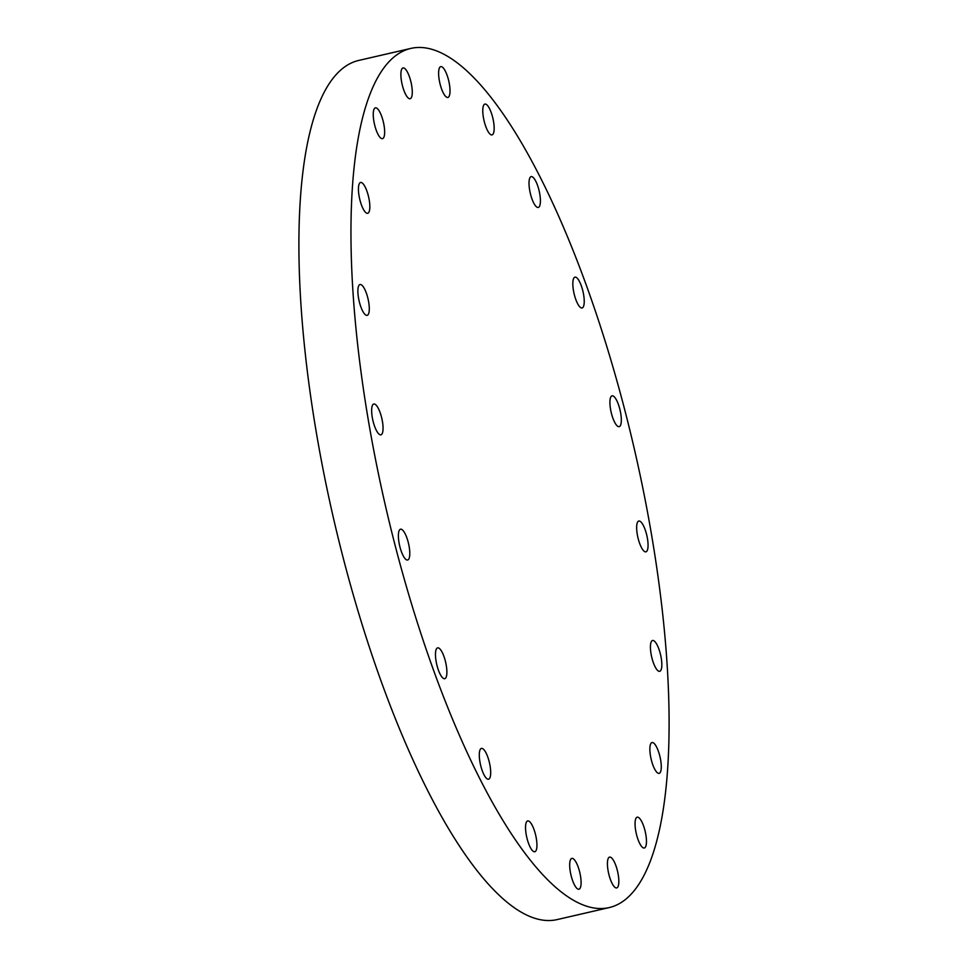 <?xml version="1.0" encoding="UTF-8"?>
<svg xmlns="http://www.w3.org/2000/svg" width="968" height="968" viewBox="0 0 968 968"><rect width="100%" height="100%" fill="white"/><g stroke="black" fill="none" stroke-linecap="round" stroke-linejoin="round"><path stroke-width="1.45" d="M660.684 760.207A15.815 4.574 -103 0 1 659.135 773.359A15.815 4.574 -103 0 1 650.46 755.693A15.815 4.574 -103 0 1 652.021 742.541A15.815 4.574 -103 0 1 660.684 760.207M638.227 817.319A15.815 4.574 -103 0 1 645.571 833.206A15.815 4.574 -103 0 1 644.313 847.992A15.815 4.574 -103 0 1 643.284 847.871A15.815 4.574 -103 0 1 635.94 831.972A15.815 4.574 -103 0 1 637.21 817.186A15.815 4.574 -103 0 1 638.227 817.319M610.602 857.237A15.815 4.574 -103 0 1 617.947 873.124A15.815 4.574 -103 0 1 616.689 887.922A15.815 4.574 -103 0 1 615.66 887.789A15.815 4.574 -103 0 1 608.315 871.89A15.815 4.574 -103 0 1 609.574 857.104A15.815 4.574 -103 0 1 610.602 857.237M572.862 858.531A15.815 4.574 -103 0 1 580.207 874.419A15.815 4.574 -103 0 1 578.949 889.217A15.815 4.574 -103 0 1 577.92 889.084A15.815 4.574 -103 0 1 570.576 873.184A15.815 4.574 -103 0 1 571.834 858.398A15.815 4.574 -103 0 1 572.862 858.531M528.709 821.07A15.815 4.574 -103 0 1 536.054 836.969A15.815 4.574 -103 0 1 534.796 851.755A15.815 4.574 -103 0 1 533.767 851.622A15.815 4.574 -103 0 1 526.423 835.735A15.815 4.574 -103 0 1 527.681 820.937A15.815 4.574 -103 0 1 528.709 821.07M482.463 748.53A15.815 4.574 -103 0 1 489.808 764.43A15.815 4.574 -103 0 1 488.55 779.216A15.815 4.574 -103 0 1 487.521 779.083A15.815 4.574 -103 0 1 480.176 763.183A15.815 4.574 -103 0 1 481.435 748.397A15.815 4.574 -103 0 1 482.463 748.53M446.296 665.536A15.815 4.574 -103 0 1 444.736 678.689A15.815 4.574 -103 0 1 436.06 661.023A15.815 4.574 -103 0 1 437.621 647.87A15.815 4.574 -103 0 1 446.296 665.536M409.198 546.872A15.815 4.574 -103 0 1 407.637 560.012A15.815 4.574 -103 0 1 398.973 542.346A15.815 4.574 -103 0 1 400.534 529.206A15.815 4.574 -103 0 1 409.198 546.872M382.469 421.673A15.815 4.574 -103 0 1 380.908 434.814A15.815 4.574 -103 0 1 372.232 417.147A15.815 4.574 -103 0 1 373.793 404.007A15.815 4.574 -103 0 1 382.469 421.673M368.699 302.197A15.815 4.574 -103 0 1 367.138 315.35A15.815 4.574 -103 0 1 358.475 297.684A15.815 4.574 -103 0 1 360.023 284.531A15.815 4.574 -103 0 1 368.699 302.197M369.244 200.146A15.815 4.574 -103 0 1 367.683 213.299A15.815 4.574 -103 0 1 359.019 195.633A15.815 4.574 -103 0 1 360.58 182.48A15.815 4.574 -103 0 1 369.244 200.146M376.419 107.98A15.815 4.574 -103 0 1 383.764 123.868A15.815 4.574 -103 0 1 382.505 138.654A15.815 4.574 -103 0 1 381.477 138.533A15.815 4.574 -103 0 1 374.132 122.633A15.815 4.574 -103 0 1 375.39 107.847A15.815 4.574 -103 0 1 376.419 107.98M404.043 68.05A15.815 4.574 -103 0 1 411.388 83.95A15.815 4.574 -103 0 1 410.129 98.736A15.815 4.574 -103 0 1 409.101 98.603A15.815 4.574 -103 0 1 401.768 82.716A15.815 4.574 -103 0 1 403.027 67.929A15.815 4.574 -103 0 1 404.043 68.05M441.783 66.756A15.815 4.574 -103 0 1 449.128 82.655A15.815 4.574 -103 0 1 447.869 97.441A15.815 4.574 -103 0 1 446.841 97.308A15.815 4.574 -103 0 1 439.496 81.421A15.815 4.574 -103 0 1 440.767 66.635A15.815 4.574 -103 0 1 441.783 66.756M485.936 104.217A15.815 4.574 -103 0 1 493.281 120.117A15.815 4.574 -103 0 1 492.022 134.903A15.815 4.574 -103 0 1 490.994 134.77A15.815 4.574 -103 0 1 483.661 118.87A15.815 4.574 -103 0 1 484.92 104.084A15.815 4.574 -103 0 1 485.936 104.217M532.182 176.757A15.815 4.574 -103 0 1 539.527 192.656A15.815 4.574 -103 0 1 538.269 207.442A15.815 4.574 -103 0 1 537.24 207.309A15.815 4.574 -103 0 1 529.907 191.422A15.815 4.574 -103 0 1 531.166 176.624A15.815 4.574 -103 0 1 532.182 176.757M583.644 294.817A15.815 4.574 -103 0 1 582.083 307.969A15.815 4.574 -103 0 1 573.419 290.303A15.815 4.574 -103 0 1 574.98 277.151A15.815 4.574 -103 0 1 583.644 294.817M620.73 413.493A15.815 4.574 -103 0 1 619.181 426.646A15.815 4.574 -103 0 1 610.505 408.98A15.815 4.574 -103 0 1 612.066 395.827A15.815 4.574 -103 0 1 620.73 413.493M661.241 658.155A15.815 4.574 -103 0 1 659.68 671.308A15.815 4.574 -103 0 1 651.016 653.642A15.815 4.574 -103 0 1 652.577 640.489A15.815 4.574 -103 0 1 661.241 658.155M647.471 538.692A15.815 4.574 -103 0 1 645.91 551.845A15.815 4.574 -103 0 1 637.246 534.179A15.815 4.574 -103 0 1 638.807 521.026A15.815 4.574 -103 0 1 647.471 538.692M367.465 415.042A440.876 127.655 -103 0 1 410.916 48.4A440.876 127.655 -103 0 1 652.589 540.943A440.876 127.655 -103 0 1 609.138 907.597A440.876 127.655 -103 0 1 367.465 415.042M609.138 907.597L557.084 919.6A440.876 127.655 -103 0 1 315.411 427.057A440.876 127.655 -103 0 1 358.862 60.403L410.916 48.4"/></g></svg>
